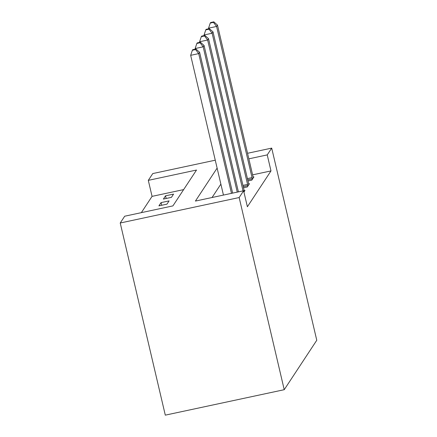 <?xml version="1.0" encoding="UTF-8"?>
<svg xmlns="http://www.w3.org/2000/svg" width="437" height="437" viewBox="0 0 437 437"><rect width="100%" height="100%" fill="white"/><g stroke="black" fill="none" stroke-linecap="round" stroke-linejoin="round"><path stroke-width="0.66" d="M183.633 189.609L152.06 196.366L148.301 180.355L152.77 173.565L215.261 160.193M148.301 180.355L196.519 170.037L172.915 205.893L124.698 216.211L120.23 223.001L165.295 415.15L284.23 389.695L316.77 340.265L271.705 148.11L267.236 154.9L248.85 158.839M152.06 196.366L141.342 212.65M166.956 204.145L169.103 200.889L161.067 202.61L158.921 205.865L166.956 204.145M171.43 197.355L173.571 194.099L165.536 195.814L163.389 199.075L171.43 197.355M217.118 168.108L195.415 201.075L243.627 190.756L247.386 206.767L270.989 170.916L252.602 174.849M220.876 184.119L212.054 197.513M243.939 192.078L244.993 190.477L244.201 190.647M243.507 187.763L247.315 186.949L249.461 183.687L248.669 183.857M247.976 180.973L251.788 180.159L253.935 176.898L253.143 177.067M270.989 170.916L267.236 154.9M243.627 190.756L239.159 197.546L284.23 389.695M271.705 148.11L247.544 153.283M120.23 223.001L239.159 197.546M166.164 198.485L165.536 195.814M161.69 205.275L161.067 202.61M231.479 193.356L198.704 53.609L199.594 52.249L232.631 193.11M223.444 195.077L190.669 55.33L198.704 53.609L195.585 49.556L195.94 49.01L192.728 49.698L192.367 50.244L195.585 49.556M192.367 50.244L190.669 55.33M199.594 52.249L195.94 49.01M237.253 192.122L203.172 46.819L204.068 45.459L238.405 191.876M195.279 49.152L195.137 48.54L203.172 46.819L200.053 42.766L200.414 42.22L197.196 42.908L196.841 43.454L200.053 42.766M196.841 43.454L195.137 48.54M204.068 45.459L200.414 42.22M243.027 190.887L207.641 40.029L208.536 38.669L243.993 189.827A3.321 0.47 77.9 0 0 244.299 190.985L244.409 191.362M199.753 42.362L199.605 41.75L207.641 40.029L204.521 35.976L204.882 35.43L201.665 36.118L201.31 36.664L204.521 35.976M201.31 36.664L199.605 41.75M208.536 38.669L204.882 35.43M247.899 186.064L247.823 185.632A3.321 0.47 77.9 0 0 247.566 184.398L212.114 33.239L213.005 31.879L248.462 183.037A3.321 0.47 77.9 0 0 248.768 184.196L248.882 184.572M204.221 35.572L204.079 34.96L212.114 33.239L208.995 29.186L209.35 28.64L206.138 29.328L205.778 29.869L208.995 29.186M205.778 29.869L204.079 34.96M213.005 31.879L209.35 28.64M252.368 179.274L252.291 178.842A3.321 0.47 77.9 0 0 252.04 177.608L216.583 26.449L217.479 25.089L252.93 176.248A3.321 0.47 77.9 0 0 253.236 177.406L253.351 177.783M208.689 28.782L208.547 28.17L216.583 26.449L213.464 22.391L213.824 21.85L210.607 22.538L210.252 23.079L213.464 22.391M210.252 23.079L208.547 28.17M217.479 25.089L213.824 21.85M247.823 185.632L243.234 186.615M247.566 184.398L242.95 185.386M252.291 178.842L247.708 179.82M252.04 177.608L247.418 178.596"/></g></svg>
